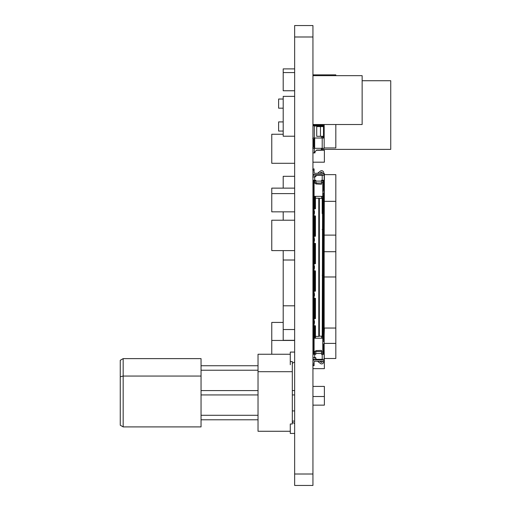 <?xml version="1.0" encoding="UTF-8"?>
<svg xmlns="http://www.w3.org/2000/svg" width="511" height="511" viewBox="0 0 511 511"><rect width="100%" height="100%" fill="white"/><g stroke="black" fill="none" stroke-linecap="round" stroke-linejoin="round"><path stroke-width="0.77" d="M283.203 99.032L278.623 99.032L278.623 108.185L283.203 108.185M283.203 121.912L278.623 121.912L278.623 131.065L283.203 131.065M321.508 149.372L390.736 149.372L390.736 80.732L362.139 80.732M294.643 36.99L312.943 36.99L312.943 25.55L294.643 25.55L294.643 485.45L312.943 485.45L294.643 485.45M312.943 36.99L312.943 485.45M317.542 173.299L314.661 173.299L314.086 172.724L314.661 173.299L317.535 173.306L320.461 171.07A1.942 1.942 0 0 1 323.508 172.073L323.968 173.657L324.383 173.657L324.159 245.108M319.797 173.306L321.291 172.162L322.192 172.456L322.435 173.318A1.942 1.942 0 0 0 322.211 173.299L319.803 173.299L322.211 173.306A1.942 1.942 0 0 1 324.159 175.247L324.159 338.474L322.786 338.474M314.086 168.892L312.713 169.582L314.086 168.898L314.086 170.617L312.943 170.617M321.413 126.587L321.981 125.444L322.786 125.444L322.786 124.837M312.943 152.898L315.006 152.898L315.006 151.754L316.718 150.036L320.838 150.036L321.413 149.468L321.413 148.324M314.316 152.898L314.316 148.324M314.316 138.027L314.316 126.013L312.943 125.444M321.981 125.444L313.748 125.444M314.316 124.869L314.316 125.444M322.786 126.587L322.786 125.444L324.159 125.444L324.159 148.324L312.943 148.324M324.159 140.314L324.159 143.744M324.159 142.601L324.159 141.458M324.159 144.888L324.159 148.324M324.159 125.444L324.159 124.524L324.159 124.869L314.086 124.869L314.086 124.524M312.943 124.869L314.086 124.869M322.556 148.324L321.413 149.468M315.006 151.754L316.718 150.036M321.413 138.027L321.413 136.309M314.316 126.013L321.413 126.013M322.786 136.309L322.786 138.027M322.556 125.444L322.556 126.587M322.556 136.309L322.556 138.027M324.159 137.453L322.786 137.453L322.786 136.884L324.159 136.884M324.159 138.027L312.943 138.027M324.159 126.587L316.718 126.587L316.718 136.309L324.159 136.309M312.713 147.979L313.403 146.606L314.086 146.606L314.086 138.027M314.086 146.606L314.086 148.324M313.403 146.606L313.403 139.739L312.713 138.366M314.086 180.281L314.086 354.289L315.804 354.289L315.804 350.629L321.528 350.399L321.528 351.542L315.804 351.542M314.086 325.839L315.453 325.782L314.086 325.782M314.086 320.876L314.463 320.978L314.463 323.418L314.086 323.52M314.086 318.615L315.453 318.615L314.227 318.57L314.086 298.373M314.227 298.373L315.453 298.328L314.086 298.328M314.086 293.416L314.463 293.525L314.463 295.958L314.086 296.067M314.086 291.155L315.453 291.155L314.227 291.11L314.086 270.919M314.227 270.919L315.453 270.868L314.086 270.868M314.086 265.963L314.463 266.065L314.463 268.505L314.086 268.607M314.086 263.702L315.453 263.702L314.227 263.657L314.086 243.46M314.227 243.46L315.453 243.415L314.086 243.415M314.086 238.503L314.463 238.611L314.463 241.045L314.086 241.154M314.086 236.242L315.453 236.242L314.227 236.197L314.086 216.006M314.227 216.006L315.453 215.955L314.086 215.955M314.086 211.049L314.463 211.152L314.463 213.592L314.086 213.694M314.086 208.788L315.453 208.788L314.086 208.731M314.227 208.737L314.086 196.927M323.354 180.281L323.354 189.779L322.786 193.209L324.159 193.209L322.786 193.209L322.786 196.211L321.643 197.003L321.643 198.415L315.453 198.172L315.453 208.788M321.528 182.625L322.786 182.625L321.528 182.625M314.661 183.2L315.804 183.2L314.661 183.2L314.661 180.281L312.943 180.281M322.53 196.358L314.086 196.358M317.535 173.306L320.461 171.07A1.942 1.942 0 0 1 323.508 172.079L324.057 173.976A2.517 2.517 0 0 1 324.159 174.679L324.159 175.247L316.494 175.247A0.575 0.575 0 0 0 315.919 175.822L315.919 176.391L314.661 176.391L314.086 176.966M315.919 176.391L314.661 176.966L314.661 180.281L315.804 180.281L315.804 181.098L321.528 181.098L321.528 180.281L322.211 180.281L322.211 175.247M312.713 176.966L314.661 176.966M313.518 180.281L313.518 354.289M312.943 354.289L314.661 354.289L314.661 353.887L314.086 353.887M312.943 357.604L315.344 357.604A0.575 0.575 0 0 1 315.919 358.179L315.919 358.748A0.575 0.575 0 0 0 316.494 359.322L324.159 359.322L324.159 359.897A2.517 2.517 0 0 1 324.057 360.594L323.508 362.497A1.942 1.942 0 0 1 320.461 363.5L317.535 361.264M314.086 357.604L314.661 358.179L315.919 358.179M314.086 338.218L322.53 338.218M314.661 351.37L315.804 351.37L314.661 351.37L314.661 353.887L315.804 353.887M322.786 351.945L321.528 351.945L322.786 351.945M324.159 336.5L324.159 338.41L322.786 337.567L322.786 336.717L321.643 336.5L321.643 337.567L322.786 338.359L322.786 341.361L324.159 341.361L324.159 341.029L322.786 341.029M315.453 325.782L315.459 337.643L314.086 337.643M321.528 359.322L314.661 359.552A1.942 1.942 0 0 1 312.943 358.524M312.943 176.046A1.942 1.942 0 0 1 314.661 175.018L321.528 175.247M315.453 336.398L318.781 336.398L318.781 198.172M315.453 215.955L315.453 236.242M315.453 243.415L315.453 263.702M315.453 270.868L315.453 291.155M315.453 298.328L315.453 318.615M314.227 196.927L315.459 196.927L315.453 198.172M322.211 198.07L322.211 213.515L322.665 214.064L322.786 197.853L321.643 198.07M322.786 198.07L322.786 197.003L324.159 196.16M322.786 191.676L322.786 180.281M314.086 180.683L315.287 180.281M315.459 198.102L315.459 196.927M321.528 181.098L321.528 184.171L320.953 184.228L315.804 183.941L315.804 181.098M322.211 359.322L322.211 354.289L321.528 354.289L321.528 351.542M319.349 198.415L319.349 336.155L321.643 336.155L321.643 336.5M319.349 336.155L318.781 336.398M322.786 354.289L322.786 341.361M317.81 359.61L314.208 359.495M314.093 357.668L315.843 357.892M314.093 176.902L314.948 176.966M314.208 175.075L317.81 174.96M322.211 213.515L322.569 213.515L322.211 336.5M322.786 239.257L322.786 197.501M322.786 197.853L322.556 214.09M322.556 306.185L322.556 318.193M322.556 260.418L322.786 295.313M322.556 228.96L322.786 259.85L322.786 241.543M322.786 335.925L322.786 318.193M324.159 295.888L324.159 293.595M324.159 240.975L324.159 238.682M322.786 339.01L324.159 339.01L324.159 338.474M324.159 339.01L322.786 339.17M322.786 339.981L324.159 339.981L324.159 339.17M324.159 339.981L324.159 341.029M324.159 341.361L324.159 359.322A1.942 1.942 0 0 1 322.211 361.264L314.661 361.264L314.086 361.839L314.086 365.672L312.713 364.988L313.403 365.672M322.786 180.683L321.528 180.683M315.804 180.683L314.891 180.683M324.159 180.281L322.211 180.281M322.786 175.247L322.211 174.679L322.786 175.247A0.575 0.575 0 0 0 322.211 174.679L319.701 174.679L320.154 175.018M315.843 176.678L315.236 176.678M322.556 180.683L322.556 180.281M317.433 174.679L317.88 175.018M316.379 182.638L315.804 182.58M322.211 354.289L324.159 354.289M317.88 359.552L317.433 359.897M315.287 354.289L314.891 353.887M321.528 353.887L322.786 353.887M322.556 354.289L322.556 353.887M322.211 359.897A0.575 0.575 0 0 0 322.786 359.322L322.211 359.897L314.661 359.897A1.942 1.942 0 0 0 312.943 360.926M322.786 342.894L323.354 344.791L323.354 354.289M322.211 321.055L322.665 320.506M319.701 359.897L320.154 359.552M320.078 359.61L321.694 359.322M321.694 175.247L320.078 174.96M322.556 274.72L322.786 293.027M324.159 337.068L324.159 239.257M322.665 274.72L322.665 305.591M322.211 275.295L322.665 274.746M322.665 228.96L322.665 259.824M322.211 229.535L322.665 228.979M322.786 260.418L322.556 259.85M322.786 306.185L322.556 305.61M314.086 170.617L314.086 172.731L314.661 173.306L322.211 173.306M314.489 173.274L314.661 173.306A0.575 0.575 0 0 1 314.086 172.731M317.51 174.96L314.661 174.679L322.384 174.705M319.797 361.264L321.291 362.408L322.192 362.114L322.435 361.251M322.326 180.683L321.924 180.281M312.943 173.657L312.949 173.657A1.942 1.942 0 0 0 314.661 174.679M312.713 169.588L313.403 168.898L312.713 169.588M314.661 361.264A0.575 0.575 0 0 0 314.086 361.839M322.326 353.887L321.924 354.289M324.159 328.043L335.823 328.043L335.823 358.486L324.383 358.486M324.159 343.398L335.823 343.398M335.823 174.641L324.383 174.641L335.823 174.641L335.823 251.706L324.159 251.706M324.159 276.981L335.823 276.981L335.823 328.043M324.383 201.34L335.823 201.34M324.383 235.111L335.823 235.111M324.159 147.941L335.823 147.941L335.823 124.524M312.943 74.868L335.823 74.868L335.823 75.673M335.823 276.981L335.823 251.706M316.494 150.266L324.383 150.266L324.383 162.191L312.943 162.191M324.159 256.752L324.159 275.378M324.159 349.192L324.383 368.648L312.943 368.648M324.159 334.782L324.383 328.043M312.943 405.146L324.383 405.146L324.383 396.504L312.943 396.504M312.943 386.418L324.383 386.418L324.383 396.504M294.643 211.841L271.763 211.841L271.763 188.137L294.643 188.137M294.643 193.605L271.763 193.605M294.643 250.607L271.763 250.607L271.763 220.215L294.643 220.215M294.643 163.284L271.763 163.284L271.763 134.252L283.203 134.252M294.643 340.447L271.763 340.447L271.763 322.428L283.203 322.428M271.763 354.257L271.763 340.447M294.643 305.808L283.203 305.808L283.203 250.607M294.643 260.016L283.203 260.016M294.643 176.314L283.203 176.314L283.203 188.137M294.643 329.531L283.203 329.531L283.203 305.808M283.203 220.215L283.203 211.841M294.643 136.226L283.203 136.226L283.203 96.375L294.643 96.375M294.643 90.76L283.203 90.76L283.203 68.896L294.643 68.896M294.643 72.575L283.203 72.575M294.643 340.313L283.203 340.313L283.203 329.531M312.943 75.673L362.139 75.673L362.139 124.524L312.943 124.524M201.047 358.62L201.047 426.902L123.17 426.902L123.17 358.62L201.047 358.62M123.17 358.62L120.264 360.293L120.264 425.229L123.17 426.902M120.264 376.748L123.17 376.051L201.047 376.051M290.28 431.265L290.28 423.996L292.318 423.996L292.318 361.526L290.28 361.526L290.28 354.257L258.029 354.257L258.029 431.265L290.28 431.265L290.28 433.443L294.643 433.443M294.643 423.562L292.318 422.22M292.318 363.302L294.643 361.96M294.643 352.079L290.28 352.079L290.28 364.72M258.029 365.735L201.047 365.735M201.047 370.239L258.029 370.239M258.029 415.283L201.047 415.283M201.047 419.787L258.029 419.787M258.029 390.583L201.047 390.583M294.643 390.583L292.318 390.583M201.047 394.939L258.029 394.939M292.318 394.939L294.643 394.939M258.029 371.695L292.318 371.695M292.318 421.096L294.643 421.096M292.318 410.921L294.643 410.921L292.318 410.921M312.943 474.01L294.643 474.01M322.211 138.027L322.211 148.324M322.211 124.524L322.211 124.869M324.159 126.013L322.786 126.013M324.057 136.309L324.057 126.587M314.661 124.524L314.661 124.869M314.661 148.324L314.661 138.027M313.403 139.739L314.086 139.739M320.461 136.309L320.461 126.587M323.508 136.309L323.508 126.587M314.105 320.882L314.105 323.514M314.105 293.429L314.105 296.061M314.105 265.969L314.105 268.601M314.105 238.516L314.105 241.147M314.105 211.056L314.105 213.687M314.227 337.643L314.227 325.833M314.661 357.604L314.661 354.289M314.776 337.643L314.776 325.82M314.776 318.577L314.776 298.36M314.776 291.123L314.776 270.907M314.776 263.663L314.776 243.447M314.776 236.21L314.776 215.993M314.776 208.75L314.776 196.927M322.786 196.096L324.159 196.096M321.528 353.471L315.804 353.471M322.901 196.907L322.901 337.669M323.482 337.854L323.482 196.716M324.159 195.56L322.786 195.56M322.786 193.548L324.159 193.548M324.159 194.589L322.786 194.589M322.786 195.4L324.159 195.4M323.354 189.779L324.159 189.779M321.528 183.034L315.804 183.034M323.354 344.791L324.159 344.791M312.943 363.953L314.086 363.953"/></g></svg>
